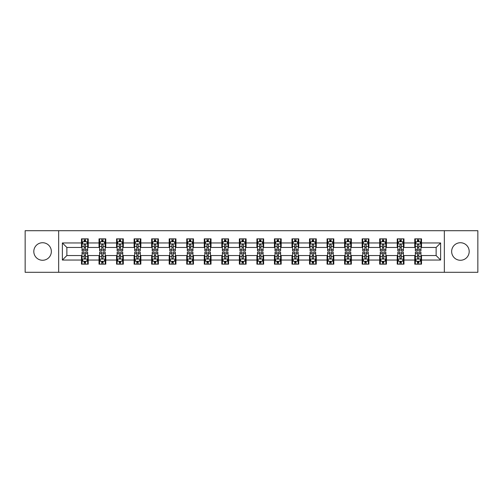 <?xml version="1.0" encoding="UTF-8"?>
<svg xmlns="http://www.w3.org/2000/svg" width="503" height="503" viewBox="0 0 503 503"><rect width="100%" height="100%" fill="white"/><g stroke="black" fill="none" stroke-linecap="round" stroke-linejoin="round"><path stroke-width="0.75" d="M460.421 242.729A8.771 8.771 0 0 0 451.65 251.5A8.771 8.771 0 0 0 460.421 260.271A8.771 8.771 0 0 0 469.192 251.5A8.771 8.771 0 0 0 460.421 242.729M42.579 242.729A8.771 8.771 0 0 0 33.808 251.5A8.771 8.771 0 0 0 42.579 260.271A8.771 8.771 0 0 0 51.35 251.5A8.771 8.771 0 0 0 42.579 242.729M444.344 272.299L477.85 272.299L477.85 230.701L444.344 230.701L444.344 272.299L58.656 272.299L58.656 230.701L25.15 230.701L25.15 272.299L58.656 272.299M444.344 230.701L58.656 230.701M421.514 242.955L421.514 238.85L414.768 238.85L414.768 242.955L403.972 242.955L403.972 238.85L397.225 238.85L397.225 242.955L386.436 242.955L386.436 238.85L379.683 238.85L379.683 242.955L368.894 242.955L368.894 238.85L362.147 238.85L362.147 242.955L351.352 242.955L351.352 238.85L344.605 238.85L344.605 242.955L333.81 242.955L333.81 238.85L327.063 238.85L327.063 242.955L316.268 242.955L316.268 238.85L309.521 238.85L309.521 242.955L298.725 242.955L298.725 238.85L291.979 238.85L291.979 242.955L281.183 242.955L281.183 238.85L274.437 238.85L274.437 242.955L263.641 242.955L263.641 238.85L256.895 238.85L256.895 242.955L246.105 242.955L246.105 238.85L239.359 238.85L239.359 242.955L228.563 242.955L228.563 238.85L221.817 238.85L221.817 242.955L211.021 242.955L211.021 238.85L204.275 238.85L204.275 242.955L193.479 242.955L193.479 238.85L186.732 238.85L186.732 242.955L175.937 242.955L175.937 238.85L169.19 238.85L169.19 242.955L158.395 242.955L158.395 238.85L151.648 238.85L151.648 242.955L140.853 242.955L140.853 238.85L134.106 238.85L134.106 242.955L123.317 242.955L123.317 238.85L116.564 238.85L116.564 242.955L105.775 242.955L105.775 238.85L99.028 238.85L99.028 242.955L88.232 242.955L88.232 238.85L81.486 238.85L81.486 242.955L62.372 242.955L62.372 260.045L66.868 255.549L81.486 255.549L81.486 264.15L88.232 264.15L88.232 255.549L99.028 255.549L99.028 264.15L105.775 264.15L105.775 255.549L116.564 255.549L116.564 264.15L123.317 264.15L123.317 255.549L134.106 255.549L134.106 264.15L140.853 264.15L140.853 255.549L151.648 255.549L151.648 264.15L158.395 264.15L158.395 255.549L169.19 255.549L169.19 264.15L175.937 264.15L175.937 255.549L186.732 255.549L186.732 264.15L193.479 264.15L193.479 255.549L204.275 255.549L204.275 264.15L211.021 264.15L211.021 255.549L221.817 255.549L221.817 264.15L228.563 264.15L228.563 255.549L239.359 255.549L239.359 264.15L246.105 264.15L246.105 255.549L256.895 255.549L256.895 264.15L263.641 264.15L263.641 255.549L274.437 255.549L274.437 264.15L281.183 264.15L281.183 255.549L291.979 255.549L291.979 264.15L298.725 264.15L298.725 255.549L309.521 255.549L309.521 264.15L316.268 264.15L316.268 255.549L327.063 255.549L327.063 264.15L333.81 264.15L333.81 255.549L344.605 255.549L344.605 264.15L351.352 264.15L351.352 255.549L362.147 255.549L362.147 264.15L368.894 264.15L368.894 255.549L379.683 255.549L379.683 264.15L386.436 264.15L386.436 255.549L397.225 255.549L397.225 264.15L403.972 264.15L403.972 255.549L414.768 255.549L414.768 264.15L421.514 264.15L421.514 255.549L436.132 255.549L436.132 247.451L421.514 247.451L421.514 242.955L440.628 242.955L440.628 260.045L421.514 260.045M414.768 260.045L403.972 260.045M397.225 260.045L386.436 260.045M379.683 260.045L368.894 260.045M362.147 260.045L351.352 260.045M344.605 260.045L333.81 260.045M327.063 260.045L316.268 260.045M309.521 260.045L298.725 260.045M291.979 260.045L281.183 260.045M274.437 260.045L263.641 260.045M256.895 260.045L246.105 260.045M239.359 260.045L228.563 260.045M221.817 260.045L211.021 260.045M204.275 260.045L193.479 260.045M186.732 260.045L175.937 260.045M169.19 260.045L158.395 260.045M151.648 260.045L140.853 260.045M134.106 260.045L123.317 260.045M116.564 260.045L105.775 260.045M99.028 260.045L88.232 260.045M81.486 260.045L62.372 260.045M414.768 242.955L414.768 247.451L403.972 247.451L403.972 242.955M397.225 242.955L397.225 247.451L386.436 247.451L386.436 242.955M379.683 242.955L379.683 247.451L368.894 247.451L368.894 242.955M362.147 242.955L362.147 247.451L351.352 247.451L351.352 242.955M344.605 242.955L344.605 247.451L333.81 247.451L333.81 242.955M327.063 242.955L327.063 247.451L316.268 247.451L316.268 242.955M309.521 242.955L309.521 247.451L298.725 247.451L298.725 242.955M291.979 242.955L291.979 247.451L281.183 247.451L281.183 242.955M274.437 242.955L274.437 247.451L263.641 247.451L263.641 242.955M256.895 242.955L256.895 247.451L246.105 247.451L246.105 242.955M239.359 242.955L239.359 247.451L228.563 247.451L228.563 242.955M221.817 242.955L221.817 247.451L211.021 247.451L211.021 242.955M204.275 242.955L204.275 247.451L193.479 247.451L193.479 242.955M186.732 242.955L186.732 247.451L175.937 247.451L175.937 242.955M169.19 242.955L169.19 247.451L158.395 247.451L158.395 242.955M151.648 242.955L151.648 247.451L140.853 247.451L140.853 242.955M134.106 242.955L134.106 247.451L123.317 247.451L123.317 242.955M116.564 242.955L116.564 247.451L105.775 247.451L105.775 242.955M99.028 242.955L99.028 247.451L88.232 247.451L88.232 242.955M81.486 242.955L81.486 247.451L66.868 247.451L62.372 242.955M66.868 247.451L66.868 255.549M440.628 260.045L436.132 255.549M436.132 247.451L440.628 242.955M81.486 241.66L82.046 241.66M84.183 241.66L85.535 241.66M87.667 241.66L88.232 241.66M81.486 247.338L82.046 247.338M84.183 247.338L85.535 247.338M87.667 247.338L88.232 247.338M81.486 255.662L82.046 255.662M84.183 255.662L85.535 255.662M87.667 255.662L88.232 255.662M81.486 261.34L82.046 261.34M84.183 261.34L85.535 261.34M87.667 261.34L88.232 261.34M99.028 255.662L99.588 255.662M101.725 255.662L103.071 255.662M105.209 255.662L105.775 255.662M99.028 261.34L99.588 261.34M101.725 261.34L103.071 261.34M105.209 261.34L105.775 261.34M99.028 241.66L99.588 241.66M101.725 241.66L103.071 241.66M105.209 241.66L105.775 241.66M99.028 247.338L99.588 247.338M101.725 247.338L103.071 247.338M105.209 247.338L105.775 247.338M116.564 255.662L117.13 255.662M119.268 255.662L120.613 255.662M122.751 255.662L123.317 255.662M116.564 261.34L117.13 261.34M119.268 261.34L120.613 261.34M122.751 261.34L123.317 261.34M116.564 241.66L117.13 241.66M119.268 241.66L120.613 241.66M122.751 241.66L123.317 241.66M116.564 247.338L117.13 247.338M119.268 247.338L120.613 247.338M122.751 247.338L123.317 247.338M134.106 255.662L134.672 255.662M136.81 255.662L138.155 255.662M140.293 255.662L140.853 255.662M134.106 261.34L134.672 261.34M136.81 261.34L138.155 261.34M140.293 261.34L140.853 261.34M134.106 241.66L134.672 241.66M136.81 241.66L138.155 241.66M140.293 241.66L140.853 241.66M134.106 247.338L134.672 247.338M136.81 247.338L138.155 247.338M140.293 247.338L140.853 247.338M151.648 255.662L152.214 255.662M154.346 255.662L155.697 255.662M157.835 255.662L158.395 255.662M151.648 261.34L152.214 261.34M154.346 261.34L155.697 261.34M157.835 261.34L158.395 261.34M151.648 241.66L152.214 241.66M154.346 241.66L155.697 241.66M157.835 241.66L158.395 241.66M151.648 247.338L152.214 247.338M154.346 247.338L155.697 247.338M157.835 247.338L158.395 247.338M169.19 255.662L169.756 255.662M171.888 255.662L173.239 255.662M175.377 255.662L175.937 255.662M169.19 261.34L169.756 261.34M171.888 261.34L173.239 261.34M175.377 261.34L175.937 261.34M169.19 241.66L169.756 241.66M171.888 241.66L173.239 241.66M175.377 241.66L175.937 241.66M169.19 247.338L169.756 247.338M171.888 247.338L173.239 247.338M175.377 247.338L175.937 247.338M186.732 255.662L187.292 255.662M189.43 255.662L190.782 255.662M192.919 255.662L193.479 255.662M186.732 261.34L187.292 261.34M189.43 261.34L190.782 261.34M192.919 261.34L193.479 261.34M186.732 241.66L187.292 241.66M189.43 241.66L190.782 241.66M192.919 241.66L193.479 241.66M186.732 247.338L187.292 247.338M189.43 247.338L190.782 247.338M192.919 247.338L193.479 247.338M204.275 255.662L204.834 255.662M206.972 255.662L208.324 255.662M210.455 255.662L211.021 255.662M204.275 261.34L204.834 261.34M206.972 261.34L208.324 261.34M210.455 261.34L211.021 261.34M204.275 241.66L204.834 241.66M206.972 241.66L208.324 241.66M210.455 241.66L211.021 241.66M204.275 247.338L204.834 247.338M206.972 247.338L208.324 247.338M210.455 247.338L211.021 247.338M221.817 255.662L222.376 255.662M224.514 255.662L225.866 255.662M227.997 255.662L228.563 255.662M221.817 261.34L222.376 261.34M224.514 261.34L225.866 261.34M227.997 261.34L228.563 261.34M221.817 241.66L222.376 241.66M224.514 241.66L225.866 241.66M227.997 241.66L228.563 241.66M221.817 247.338L222.376 247.338M224.514 247.338L225.866 247.338M227.997 247.338L228.563 247.338M239.359 255.662L239.918 255.662M242.056 255.662L243.402 255.662M245.539 255.662L246.105 255.662M239.359 261.34L239.918 261.34M242.056 261.34L243.402 261.34M245.539 261.34L246.105 261.34M239.359 241.66L239.918 241.66M242.056 241.66L243.402 241.66M245.539 241.66L246.105 241.66M239.359 247.338L239.918 247.338M242.056 247.338L243.402 247.338M245.539 247.338L246.105 247.338M256.895 255.662L257.461 255.662M259.598 255.662L260.944 255.662M263.082 255.662L263.641 255.662M256.895 261.34L257.461 261.34M259.598 261.34L260.944 261.34M263.082 261.34L263.641 261.34M256.895 241.66L257.461 241.66M259.598 241.66L260.944 241.66M263.082 241.66L263.641 241.66M256.895 247.338L257.461 247.338M259.598 247.338L260.944 247.338M263.082 247.338L263.641 247.338M274.437 255.662L275.003 255.662M277.134 255.662L278.486 255.662M280.624 255.662L281.183 255.662M274.437 261.34L275.003 261.34M277.134 261.34L278.486 261.34M280.624 261.34L281.183 261.34M274.437 241.66L275.003 241.66M277.134 241.66L278.486 241.66M280.624 241.66L281.183 241.66M274.437 247.338L275.003 247.338M277.134 247.338L278.486 247.338M280.624 247.338L281.183 247.338M291.979 255.662L292.545 255.662M294.676 255.662L296.028 255.662M298.166 255.662L298.725 255.662M291.979 261.34L292.545 261.34M294.676 261.34L296.028 261.34M298.166 261.34L298.725 261.34M291.979 241.66L292.545 241.66M294.676 241.66L296.028 241.66M298.166 241.66L298.725 241.66M291.979 247.338L292.545 247.338M294.676 247.338L296.028 247.338M298.166 247.338L298.725 247.338M309.521 255.662L310.081 255.662M312.218 255.662L313.57 255.662M315.708 255.662L316.268 255.662M309.521 261.34L310.081 261.34M312.218 261.34L313.57 261.34M315.708 261.34L316.268 261.34M309.521 241.66L310.081 241.66M312.218 241.66L313.57 241.66M315.708 241.66L316.268 241.66M309.521 247.338L310.081 247.338M312.218 247.338L313.57 247.338M315.708 247.338L316.268 247.338M327.063 255.662L327.623 255.662M329.761 255.662L331.112 255.662M333.244 255.662L333.81 255.662M327.063 261.34L327.623 261.34M329.761 261.34L331.112 261.34M333.244 261.34L333.81 261.34M327.063 241.66L327.623 241.66M329.761 241.66L331.112 241.66M333.244 241.66L333.81 241.66M327.063 247.338L327.623 247.338M329.761 247.338L331.112 247.338M333.244 247.338L333.81 247.338M344.605 255.662L345.165 255.662M347.303 255.662L348.654 255.662M350.786 255.662L351.352 255.662M344.605 261.34L345.165 261.34M347.303 261.34L348.654 261.34M350.786 261.34L351.352 261.34M344.605 241.66L345.165 241.66M347.303 241.66L348.654 241.66M350.786 241.66L351.352 241.66M344.605 247.338L345.165 247.338M347.303 247.338L348.654 247.338M350.786 247.338L351.352 247.338M362.147 255.662L362.707 255.662M364.845 255.662L366.19 255.662M368.328 255.662L368.894 255.662M362.147 261.34L362.707 261.34M364.845 261.34L366.19 261.34M368.328 261.34L368.894 261.34M362.147 241.66L362.707 241.66M364.845 241.66L366.19 241.66M368.328 241.66L368.894 241.66M362.147 247.338L362.707 247.338M364.845 247.338L366.19 247.338M368.328 247.338L368.894 247.338M379.683 255.662L380.249 255.662M382.387 255.662L383.732 255.662M385.87 255.662L386.436 255.662M379.683 261.34L380.249 261.34M382.387 261.34L383.732 261.34M385.87 261.34L386.436 261.34M379.683 241.66L380.249 241.66M382.387 241.66L383.732 241.66M385.87 241.66L386.436 241.66M379.683 247.338L380.249 247.338M382.387 247.338L383.732 247.338M385.87 247.338L386.436 247.338M397.225 255.662L397.791 255.662M399.929 255.662L401.275 255.662M403.412 255.662L403.972 255.662M397.225 261.34L397.791 261.34M399.929 261.34L401.275 261.34M403.412 261.34L403.972 261.34M397.225 241.66L397.791 241.66M399.929 241.66L401.275 241.66M403.412 241.66L403.972 241.66M397.225 247.338L397.791 247.338M399.929 247.338L401.275 247.338M403.412 247.338L403.972 247.338M414.768 255.662L415.333 255.662M417.465 255.662L418.817 255.662M420.954 255.662L421.514 255.662M414.768 261.34L415.333 261.34M417.465 261.34L418.817 261.34M420.954 261.34L421.514 261.34M414.768 241.66L415.333 241.66M417.465 241.66L418.817 241.66M420.954 241.66L421.514 241.66M414.768 247.338L415.333 247.338M417.465 247.338L418.817 247.338M420.954 247.338L421.514 247.338M85.535 240.315L84.183 240.315M87.667 249.413L85.535 249.413L85.535 250.827L87.667 250.827L87.667 243.968L86.547 241.717L83.171 241.717L82.046 243.968L82.046 250.827L84.183 250.827L84.183 249.413L82.046 249.413M82.046 243.968L82.046 238.85M87.667 243.968L87.667 238.85M84.183 241.717L84.183 238.85M85.535 238.85L85.535 241.717M85.535 249.413L85.535 244.81C85.082 243.942 84.636 243.942 84.183 244.81L84.183 249.413M84.183 262.685L85.535 262.685M82.046 253.587L84.183 253.587L84.183 252.173L82.046 252.173L82.046 259.032L83.171 261.283L86.547 261.283L87.667 259.032L87.667 252.173L85.535 252.173L85.535 253.587L87.667 253.587M87.667 259.032L87.667 264.15M82.046 259.032L82.046 264.15M85.535 261.283L85.535 264.15M84.183 264.15L84.183 261.283M84.183 253.587L84.183 258.19C84.63 259.058 85.082 259.058 85.535 258.19L85.535 253.587M103.071 240.315L101.725 240.315M105.209 249.413L103.071 249.413L103.071 250.827L105.209 250.827L105.209 243.968L104.083 241.717L100.713 241.717L99.588 243.968L99.588 250.827L101.725 250.827L101.725 249.413L99.588 249.413M99.588 243.968L99.588 238.85M105.209 243.968L105.209 238.85M101.725 241.717L101.725 238.85M103.071 238.85L103.071 241.717M103.071 249.413L103.071 244.81C102.625 243.942 102.172 243.942 101.725 244.81L101.725 249.413M120.613 240.315L119.268 240.315M122.751 249.413L120.613 249.413L120.613 250.827L122.751 250.827L122.751 243.968L121.625 241.717L118.255 241.717L117.13 243.968L117.13 250.827L119.268 250.827L119.268 249.413L117.13 249.413M117.13 243.968L117.13 238.85M122.751 243.968L122.751 238.85M119.268 241.717L119.268 238.85M120.613 238.85L120.613 241.717M120.613 249.413L120.613 244.81C120.167 243.942 119.714 243.942 119.268 244.81L119.268 249.413M101.725 262.685L103.071 262.685M99.588 253.587L101.725 253.587L101.725 252.173L99.588 252.173L99.588 259.032L100.713 261.283L104.083 261.283L105.209 259.032L105.209 252.173L103.071 252.173L103.071 253.587L105.209 253.587M105.209 259.032L105.209 264.15M99.588 259.032L99.588 264.15M103.071 261.283L103.071 264.15M101.725 264.15L101.725 261.283M101.725 253.587L101.725 258.19C102.172 259.058 102.625 259.058 103.071 258.19L103.071 253.587M119.268 262.685L120.613 262.685M117.13 253.587L119.268 253.587L119.268 252.173L117.13 252.173L117.13 259.032L118.255 261.283L121.625 261.283L122.751 259.032L122.751 252.173L120.613 252.173L120.613 253.587L122.751 253.587M122.751 259.032L122.751 264.15M117.13 259.032L117.13 264.15M120.613 261.283L120.613 264.15M119.268 264.15L119.268 261.283M119.268 253.587L119.268 258.19C119.714 259.058 120.167 259.058 120.613 258.19L120.613 253.587M138.155 240.315L136.81 240.315M140.293 249.413L138.155 249.413L138.155 250.827L140.293 250.827L140.293 243.968L139.168 241.717L135.797 241.717L134.672 243.968L134.672 250.827L136.81 250.827L136.81 249.413L134.672 249.413M134.672 243.968L134.672 238.85M140.293 243.968L140.293 238.85M136.81 241.717L136.81 238.85M138.155 238.85L138.155 241.717M138.155 249.413L138.155 244.81C137.709 243.942 137.256 243.942 136.81 244.81L136.81 249.413M155.697 240.315L154.346 240.315M157.835 249.413L155.697 249.413L155.697 250.827L157.835 250.827L157.835 243.968L156.71 241.717L153.333 241.717L152.214 243.968L152.214 250.827L154.346 250.827L154.346 249.413L152.214 249.413M152.214 243.968L152.214 238.85M157.835 243.968L157.835 238.85M154.346 241.717L154.346 238.85M155.697 238.85L155.697 241.717M155.697 249.413L155.697 244.81C155.251 243.942 154.798 243.942 154.346 244.81L154.346 249.413M173.239 240.315L171.888 240.315M175.377 249.413L173.239 249.413L173.239 250.827L175.377 250.827L175.377 243.968L174.252 241.717L170.875 241.717L169.756 243.968L169.756 250.827L171.888 250.827L171.888 249.413L169.756 249.413M169.756 243.968L169.756 238.85M175.377 243.968L175.377 238.85M171.888 241.717L171.888 238.85M173.239 238.85L173.239 241.717M173.239 249.413L173.239 244.81C172.787 243.942 172.34 243.942 171.888 244.81L171.888 249.413M136.81 262.685L138.155 262.685M134.672 253.587L136.81 253.587L136.81 252.173L134.672 252.173L134.672 259.032L135.797 261.283L139.168 261.283L140.293 259.032L140.293 252.173L138.155 252.173L138.155 253.587L140.293 253.587M140.293 259.032L140.293 264.15M134.672 259.032L134.672 264.15M138.155 261.283L138.155 264.15M136.81 264.15L136.81 261.283M136.81 253.587L136.81 258.19C137.256 259.058 137.709 259.058 138.155 258.19L138.155 253.587M154.346 262.685L155.697 262.685M152.214 253.587L154.346 253.587L154.346 252.173L152.214 252.173L152.214 259.032L153.333 261.283L156.71 261.283L157.835 259.032L157.835 252.173L155.697 252.173L155.697 253.587L157.835 253.587M157.835 259.032L157.835 264.15M152.214 259.032L152.214 264.15M155.697 261.283L155.697 264.15M154.346 264.15L154.346 261.283M154.346 253.587L154.346 258.19C154.798 259.058 155.245 259.058 155.697 258.19L155.697 253.587M171.888 262.685L173.239 262.685M169.756 253.587L171.888 253.587L171.888 252.173L169.756 252.173L169.756 259.032L170.875 261.283L174.252 261.283L175.377 259.032L175.377 252.173L173.239 252.173L173.239 253.587L175.377 253.587M175.377 259.032L175.377 264.15M169.756 259.032L169.756 264.15M173.239 261.283L173.239 264.15M171.888 264.15L171.888 261.283M171.888 253.587L171.888 258.19C172.34 259.058 172.787 259.058 173.239 258.19L173.239 253.587M190.782 240.315L189.43 240.315M192.919 249.413L190.782 249.413L190.782 250.827L192.919 250.827L192.919 243.968L191.794 241.717L188.418 241.717L187.292 243.968L187.292 250.827L189.43 250.827L189.43 249.413L187.292 249.413M187.292 243.968L187.292 238.85M192.919 243.968L192.919 238.85M189.43 241.717L189.43 238.85M190.782 238.85L190.782 241.717M190.782 249.413L190.782 244.81C190.329 243.942 189.883 243.942 189.43 244.81L189.43 249.413M189.43 262.685L190.782 262.685M187.292 253.587L189.43 253.587L189.43 252.173L187.292 252.173L187.292 259.032L188.418 261.283L191.794 261.283L192.919 259.032L192.919 252.173L190.782 252.173L190.782 253.587L192.919 253.587M192.919 259.032L192.919 264.15M187.292 259.032L187.292 264.15M190.782 261.283L190.782 264.15M189.43 264.15L189.43 261.283M189.43 253.587L189.43 258.19C189.883 259.058 190.329 259.058 190.782 258.19L190.782 253.587M208.324 240.315L206.972 240.315M210.455 249.413L208.324 249.413L208.324 250.827L210.455 250.827L210.455 243.968L209.336 241.717L205.96 241.717L204.834 243.968L204.834 250.827L206.972 250.827L206.972 249.413L204.834 249.413M204.834 243.968L204.834 238.85M210.455 243.968L210.455 238.85M206.972 241.717L206.972 238.85M208.324 238.85L208.324 241.717M208.324 249.413L208.324 244.81C207.871 243.942 207.425 243.942 206.972 244.81L206.972 249.413M206.972 262.685L208.324 262.685M204.834 253.587L206.972 253.587L206.972 252.173L204.834 252.173L204.834 259.032L205.96 261.283L209.336 261.283L210.455 259.032L210.455 252.173L208.324 252.173L208.324 253.587L210.455 253.587M210.455 259.032L210.455 264.15M204.834 259.032L204.834 264.15M208.324 261.283L208.324 264.15M206.972 264.15L206.972 261.283M206.972 253.587L206.972 258.19C207.418 259.058 207.871 259.058 208.324 258.19L208.324 253.587M225.866 240.315L224.514 240.315M227.997 249.413L225.866 249.413L225.866 250.827L227.997 250.827L227.997 243.968L226.872 241.717L223.502 241.717L222.376 243.968L222.376 250.827L224.514 250.827L224.514 249.413L222.376 249.413M222.376 243.968L222.376 238.85M227.997 243.968L227.997 238.85M224.514 241.717L224.514 238.85M225.866 238.85L225.866 241.717M225.866 249.413L225.866 244.81C225.413 243.942 224.967 243.942 224.514 244.81L224.514 249.413M224.514 262.685L225.866 262.685M222.376 253.587L224.514 253.587L224.514 252.173L222.376 252.173L222.376 259.032L223.502 261.283L226.872 261.283L227.997 259.032L227.997 252.173L225.866 252.173L225.866 253.587L227.997 253.587M227.997 259.032L227.997 264.15M222.376 259.032L222.376 264.15M225.866 261.283L225.866 264.15M224.514 264.15L224.514 261.283M224.514 253.587L224.514 258.19C224.96 259.058 225.413 259.058 225.866 258.19L225.866 253.587M243.402 240.315L242.056 240.315M245.539 249.413L243.402 249.413L243.402 250.827L245.539 250.827L245.539 243.968L244.414 241.717L241.044 241.717L239.918 243.968L239.918 250.827L242.056 250.827L242.056 249.413L239.918 249.413M239.918 243.968L239.918 238.85M245.539 243.968L245.539 238.85M242.056 241.717L242.056 238.85M243.402 238.85L243.402 241.717M243.402 249.413L243.402 244.81C242.955 243.942 242.503 243.942 242.056 244.81L242.056 249.413M242.056 262.685L243.402 262.685M239.918 253.587L242.056 253.587L242.056 252.173L239.918 252.173L239.918 259.032L241.044 261.283L244.414 261.283L245.539 259.032L245.539 252.173L243.402 252.173L243.402 253.587L245.539 253.587M245.539 259.032L245.539 264.15M239.918 259.032L239.918 264.15M243.402 261.283L243.402 264.15M242.056 264.15L242.056 261.283M242.056 253.587L242.056 258.19C242.503 259.058 242.955 259.058 243.402 258.19L243.402 253.587M260.944 240.315L259.598 240.315M263.082 249.413L260.944 249.413L260.944 250.827L263.082 250.827L263.082 243.968L261.956 241.717L258.586 241.717L257.461 243.968L257.461 250.827L259.598 250.827L259.598 249.413L257.461 249.413M257.461 243.968L257.461 238.85M263.082 243.968L263.082 238.85M259.598 241.717L259.598 238.85M260.944 238.85L260.944 241.717M260.944 249.413L260.944 244.81C260.497 243.942 260.045 243.942 259.598 244.81L259.598 249.413M259.598 262.685L260.944 262.685M257.461 253.587L259.598 253.587L259.598 252.173L257.461 252.173L257.461 259.032L258.586 261.283L261.956 261.283L263.082 259.032L263.082 252.173L260.944 252.173L260.944 253.587L263.082 253.587M263.082 259.032L263.082 264.15M257.461 259.032L257.461 264.15M260.944 261.283L260.944 264.15M259.598 264.15L259.598 261.283M259.598 253.587L259.598 258.19C260.045 259.058 260.497 259.058 260.944 258.19L260.944 253.587M278.486 240.315L277.134 240.315M280.624 249.413L278.486 249.413L278.486 250.827L280.624 250.827L280.624 243.968L279.498 241.717L276.128 241.717L275.003 243.968L275.003 250.827L277.134 250.827L277.134 249.413L275.003 249.413M275.003 243.968L275.003 238.85M280.624 243.968L280.624 238.85M277.134 241.717L277.134 238.85M278.486 238.85L278.486 241.717M278.486 249.413L278.486 244.81C278.04 243.942 277.587 243.942 277.134 244.81L277.134 249.413M277.134 262.685L278.486 262.685M275.003 253.587L277.134 253.587L277.134 252.173L275.003 252.173L275.003 259.032L276.128 261.283L279.498 261.283L280.624 259.032L280.624 252.173L278.486 252.173L278.486 253.587L280.624 253.587M280.624 259.032L280.624 264.15M275.003 259.032L275.003 264.15M278.486 261.283L278.486 264.15M277.134 264.15L277.134 261.283M277.134 253.587L277.134 258.19C277.587 259.058 278.033 259.058 278.486 258.19L278.486 253.587M296.028 240.315L294.676 240.315M298.166 249.413L296.028 249.413L296.028 250.827L298.166 250.827L298.166 243.968L297.04 241.717L293.664 241.717L292.545 243.968L292.545 250.827L294.676 250.827L294.676 249.413L292.545 249.413M292.545 243.968L292.545 238.85M298.166 243.968L298.166 238.85M294.676 241.717L294.676 238.85M296.028 238.85L296.028 241.717M296.028 249.413L296.028 244.81C295.582 243.942 295.129 243.942 294.676 244.81L294.676 249.413M294.676 262.685L296.028 262.685M292.545 253.587L294.676 253.587L294.676 252.173L292.545 252.173L292.545 259.032L293.664 261.283L297.04 261.283L298.166 259.032L298.166 252.173L296.028 252.173L296.028 253.587L298.166 253.587M298.166 259.032L298.166 264.15M292.545 259.032L292.545 264.15M296.028 261.283L296.028 264.15M294.676 264.15L294.676 261.283M294.676 253.587L294.676 258.19C295.129 259.058 295.575 259.058 296.028 258.19L296.028 253.587M313.57 240.315L312.218 240.315M315.708 249.413L313.57 249.413L313.57 250.827L315.708 250.827L315.708 243.968L314.582 241.717L311.206 241.717L310.081 243.968L310.081 250.827L312.218 250.827L312.218 249.413L310.081 249.413M310.081 243.968L310.081 238.85M315.708 243.968L315.708 238.85M312.218 241.717L312.218 238.85M313.57 238.85L313.57 241.717M313.57 249.413L313.57 244.81C313.118 243.942 312.671 243.942 312.218 244.81L312.218 249.413M312.218 262.685L313.57 262.685M310.081 253.587L312.218 253.587L312.218 252.173L310.081 252.173L310.081 259.032L311.206 261.283L314.582 261.283L315.708 259.032L315.708 252.173L313.57 252.173L313.57 253.587L315.708 253.587M315.708 259.032L315.708 264.15M310.081 259.032L310.081 264.15M313.57 261.283L313.57 264.15M312.218 264.15L312.218 261.283M312.218 253.587L312.218 258.19C312.671 259.058 313.118 259.058 313.57 258.19L313.57 253.587M331.112 240.315L329.761 240.315M333.244 249.413L331.112 249.413L331.112 250.827L333.244 250.827L333.244 243.968L332.125 241.717L328.748 241.717L327.623 243.968L327.623 250.827L329.761 250.827L329.761 249.413L327.623 249.413M327.623 243.968L327.623 238.85M333.244 243.968L333.244 238.85M329.761 241.717L329.761 238.85M331.112 238.85L331.112 241.717M331.112 249.413L331.112 244.81C330.66 243.942 330.213 243.942 329.761 244.81L329.761 249.413M329.761 262.685L331.112 262.685M327.623 253.587L329.761 253.587L329.761 252.173L327.623 252.173L327.623 259.032L328.748 261.283L332.125 261.283L333.244 259.032L333.244 252.173L331.112 252.173L331.112 253.587L333.244 253.587M333.244 259.032L333.244 264.15M327.623 259.032L327.623 264.15M331.112 261.283L331.112 264.15M329.761 264.15L329.761 261.283M329.761 253.587L329.761 258.19C330.213 259.058 330.66 259.058 331.112 258.19L331.112 253.587M348.654 240.315L347.303 240.315M350.786 249.413L348.654 249.413L348.654 250.827L350.786 250.827L350.786 243.968L349.667 241.717L346.29 241.717L345.165 243.968L345.165 250.827L347.303 250.827L347.303 249.413L345.165 249.413M345.165 243.968L345.165 238.85M350.786 243.968L350.786 238.85M347.303 241.717L347.303 238.85M348.654 238.85L348.654 241.717M348.654 249.413L348.654 244.81C348.202 243.942 347.755 243.942 347.303 244.81L347.303 249.413M347.303 262.685L348.654 262.685M345.165 253.587L347.303 253.587L347.303 252.173L345.165 252.173L345.165 259.032L346.29 261.283L349.667 261.283L350.786 259.032L350.786 252.173L348.654 252.173L348.654 253.587L350.786 253.587M350.786 259.032L350.786 264.15M345.165 259.032L345.165 264.15M348.654 261.283L348.654 264.15M347.303 264.15L347.303 261.283M347.303 253.587L347.303 258.19C347.749 259.058 348.202 259.058 348.654 258.19L348.654 253.587M366.19 240.315L364.845 240.315M368.328 249.413L366.19 249.413L366.19 250.827L368.328 250.827L368.328 243.968L367.203 241.717L363.832 241.717L362.707 243.968L362.707 250.827L364.845 250.827L364.845 249.413L362.707 249.413M362.707 243.968L362.707 238.85M368.328 243.968L368.328 238.85M364.845 241.717L364.845 238.85M366.19 238.85L366.19 241.717M366.19 249.413L366.19 244.81C365.744 243.942 365.291 243.942 364.845 244.81L364.845 249.413M364.845 262.685L366.19 262.685M362.707 253.587L364.845 253.587L364.845 252.173L362.707 252.173L362.707 259.032L363.832 261.283L367.203 261.283L368.328 259.032L368.328 252.173L366.19 252.173L366.19 253.587L368.328 253.587M368.328 259.032L368.328 264.15M362.707 259.032L362.707 264.15M366.19 261.283L366.19 264.15M364.845 264.15L364.845 261.283M364.845 253.587L364.845 258.19C365.291 259.058 365.744 259.058 366.19 258.19L366.19 253.587M383.732 240.315L382.387 240.315M385.87 249.413L383.732 249.413L383.732 250.827L385.87 250.827L385.87 243.968L384.745 241.717L381.375 241.717L380.249 243.968L380.249 250.827L382.387 250.827L382.387 249.413L380.249 249.413M380.249 243.968L380.249 238.85M385.87 243.968L385.87 238.85M382.387 241.717L382.387 238.85M383.732 238.85L383.732 241.717M383.732 249.413L383.732 244.81C383.286 243.942 382.833 243.942 382.387 244.81L382.387 249.413M382.387 262.685L383.732 262.685M380.249 253.587L382.387 253.587L382.387 252.173L380.249 252.173L380.249 259.032L381.375 261.283L384.745 261.283L385.87 259.032L385.87 252.173L383.732 252.173L383.732 253.587L385.87 253.587M385.87 259.032L385.87 264.15M380.249 259.032L380.249 264.15M383.732 261.283L383.732 264.15M382.387 264.15L382.387 261.283M382.387 253.587L382.387 258.19C382.833 259.058 383.286 259.058 383.732 258.19L383.732 253.587M401.275 240.315L399.929 240.315M403.412 249.413L401.275 249.413L401.275 250.827L403.412 250.827L403.412 243.968L402.287 241.717L398.917 241.717L397.791 243.968L397.791 250.827L399.929 250.827L399.929 249.413L397.791 249.413M397.791 243.968L397.791 238.85M403.412 243.968L403.412 238.85M399.929 241.717L399.929 238.85M401.275 238.85L401.275 241.717M401.275 249.413L401.275 244.81C400.828 243.942 400.375 243.942 399.929 244.81L399.929 249.413M399.929 262.685L401.275 262.685M397.791 253.587L399.929 253.587L399.929 252.173L397.791 252.173L397.791 259.032L398.917 261.283L402.287 261.283L403.412 259.032L403.412 252.173L401.275 252.173L401.275 253.587L403.412 253.587M403.412 259.032L403.412 264.15M397.791 259.032L397.791 264.15M401.275 261.283L401.275 264.15M399.929 264.15L399.929 261.283M399.929 253.587L399.929 258.19C400.375 259.058 400.828 259.058 401.275 258.19L401.275 253.587M418.817 240.315L417.465 240.315M420.954 249.413L418.817 249.413L418.817 250.827L420.954 250.827L420.954 243.968L419.829 241.717L416.453 241.717L415.333 243.968L415.333 250.827L417.465 250.827L417.465 249.413L415.333 249.413M415.333 243.968L415.333 238.85M420.954 243.968L420.954 238.85M417.465 241.717L417.465 238.85M418.817 238.85L418.817 241.717M418.817 249.413L418.817 244.81C418.37 243.942 417.918 243.942 417.465 244.81L417.465 249.413M417.465 262.685L418.817 262.685M415.333 253.587L417.465 253.587L417.465 252.173L415.333 252.173L415.333 259.032L416.453 261.283L419.829 261.283L420.954 259.032L420.954 252.173L418.817 252.173L418.817 253.587L420.954 253.587M420.954 259.032L420.954 264.15M415.333 259.032L415.333 264.15M418.817 261.283L418.817 264.15M417.465 264.15L417.465 261.283M417.465 253.587L417.465 258.19C417.918 259.058 418.364 259.058 418.817 258.19L418.817 253.587M87.641 243.911L82.077 243.911M82.046 241.855L83.102 241.855M86.61 241.855L87.667 241.855M84.183 246.401L82.046 246.401M87.667 246.401L85.535 246.401M85.535 241.025L84.183 241.025M82.077 259.089L87.641 259.089M87.667 261.145L86.61 261.145M83.102 261.145L82.046 261.145M85.535 256.599L87.667 256.599M82.046 256.599L84.183 256.599M84.183 261.975L85.535 261.975M105.184 243.911L99.619 243.911M99.588 241.855L100.644 241.855M104.152 241.855L105.209 241.855M101.725 246.401L99.588 246.401M105.209 246.401L103.071 246.401M103.071 241.025L101.725 241.025M122.726 243.911L117.155 243.911M117.13 241.855L118.186 241.855M121.695 241.855L122.751 241.855M119.268 246.401L117.13 246.401M122.751 246.401L120.613 246.401M120.613 241.025L119.268 241.025M99.619 259.089L105.184 259.089M105.209 261.145L104.152 261.145M100.644 261.145L99.588 261.145M103.071 256.599L105.209 256.599M99.588 256.599L101.725 256.599M101.725 261.975L103.071 261.975M117.155 259.089L122.726 259.089M122.751 261.145L121.695 261.145M118.186 261.145L117.13 261.145M120.613 256.599L122.751 256.599M117.13 256.599L119.268 256.599M119.268 261.975L120.613 261.975M140.262 243.911L134.697 243.911M134.672 241.855L135.728 241.855M139.237 241.855L140.293 241.855M136.81 246.401L134.672 246.401M140.293 246.401L138.155 246.401M138.155 241.025L136.81 241.025M157.804 243.911L152.239 243.911M152.214 241.855L153.27 241.855M156.779 241.855L157.835 241.855M154.346 246.401L152.214 246.401M157.835 246.401L155.697 246.401M155.697 241.025L154.346 241.025M175.346 243.911L169.781 243.911M169.756 241.855L170.813 241.855M174.321 241.855L175.377 241.855M171.888 246.401L169.756 246.401M175.377 246.401L173.239 246.401M173.239 241.025L171.888 241.025M134.697 259.089L140.262 259.089M140.293 261.145L139.237 261.145M135.728 261.145L134.672 261.145M138.155 256.599L140.293 256.599M134.672 256.599L136.81 256.599M136.81 261.975L138.155 261.975M152.239 259.089L157.804 259.089M157.835 261.145L156.779 261.145M153.27 261.145L152.214 261.145M155.697 256.599L157.835 256.599M152.214 256.599L154.346 256.599M154.346 261.975L155.697 261.975M169.781 259.089L175.346 259.089M175.377 261.145L174.321 261.145M170.813 261.145L169.756 261.145M173.239 256.599L175.377 256.599M169.756 256.599L171.888 256.599M171.888 261.975L173.239 261.975M192.888 243.911L187.323 243.911M187.292 241.855L188.348 241.855M191.857 241.855L192.919 241.855M189.43 246.401L187.292 246.401M192.919 246.401L190.782 246.401M190.782 241.025L189.43 241.025M187.323 259.089L192.888 259.089M192.919 261.145L191.857 261.145M188.348 261.145L187.292 261.145M190.782 256.599L192.919 256.599M187.292 256.599L189.43 256.599M189.43 261.975L190.782 261.975M210.43 243.911L204.866 243.911M204.834 241.855L205.89 241.855M209.399 241.855L210.455 241.855M206.972 246.401L204.834 246.401M210.455 246.401L208.324 246.401M208.324 241.025L206.972 241.025M204.866 259.089L210.43 259.089M210.455 261.145L209.399 261.145M205.89 261.145L204.834 261.145M208.324 256.599L210.455 256.599M204.834 256.599L206.972 256.599M206.972 261.975L208.324 261.975M227.972 243.911L222.408 243.911M222.376 241.855L223.433 241.855M226.941 241.855L227.997 241.855M224.514 246.401L222.376 246.401M227.997 246.401L225.866 246.401M225.866 241.025L224.514 241.025M222.408 259.089L227.972 259.089M227.997 261.145L226.941 261.145M223.433 261.145L222.376 261.145M225.866 256.599L227.997 256.599M222.376 256.599L224.514 256.599M224.514 261.975L225.866 261.975M245.514 243.911L239.944 243.911M239.918 241.855L240.975 241.855M244.483 241.855L245.539 241.855M242.056 246.401L239.918 246.401M245.539 246.401L243.402 246.401M243.402 241.025L242.056 241.025M239.944 259.089L245.514 259.089M245.539 261.145L244.483 261.145M240.975 261.145L239.918 261.145M243.402 256.599L245.539 256.599M239.918 256.599L242.056 256.599M242.056 261.975L243.402 261.975M263.056 243.911L257.486 243.911M257.461 241.855L258.517 241.855M262.025 241.855L263.082 241.855M259.598 246.401L257.461 246.401M263.082 246.401L260.944 246.401M260.944 241.025L259.598 241.025M257.486 259.089L263.056 259.089M263.082 261.145L262.025 261.145M258.517 261.145L257.461 261.145M260.944 256.599L263.082 256.599M257.461 256.599L259.598 256.599M259.598 261.975L260.944 261.975M280.592 243.911L275.028 243.911M275.003 241.855L276.059 241.855M279.567 241.855L280.624 241.855M277.134 246.401L275.003 246.401M280.624 246.401L278.486 246.401M278.486 241.025L277.134 241.025M275.028 259.089L280.592 259.089M280.624 261.145L279.567 261.145M276.059 261.145L275.003 261.145M278.486 256.599L280.624 256.599M275.003 256.599L277.134 256.599M277.134 261.975L278.486 261.975M298.134 243.911L292.57 243.911M292.545 241.855L293.601 241.855M297.11 241.855L298.166 241.855M294.676 246.401L292.545 246.401M298.166 246.401L296.028 246.401M296.028 241.025L294.676 241.025M292.57 259.089L298.134 259.089M298.166 261.145L297.11 261.145M293.601 261.145L292.545 261.145M296.028 256.599L298.166 256.599M292.545 256.599L294.676 256.599M294.676 261.975L296.028 261.975M315.677 243.911L310.112 243.911M310.081 241.855L311.143 241.855M314.652 241.855L315.708 241.855M312.218 246.401L310.081 246.401M315.708 246.401L313.57 246.401M313.57 241.025L312.218 241.025M310.112 259.089L315.677 259.089M315.708 261.145L314.652 261.145M311.143 261.145L310.081 261.145M313.57 256.599L315.708 256.599M310.081 256.599L312.218 256.599M312.218 261.975L313.57 261.975M333.219 243.911L327.654 243.911M327.623 241.855L328.679 241.855M332.187 241.855L333.244 241.855M329.761 246.401L327.623 246.401M333.244 246.401L331.112 246.401M331.112 241.025L329.761 241.025M327.654 259.089L333.219 259.089M333.244 261.145L332.187 261.145M328.679 261.145L327.623 261.145M331.112 256.599L333.244 256.599M327.623 256.599L329.761 256.599M329.761 261.975L331.112 261.975M350.761 243.911L345.196 243.911M345.165 241.855L346.221 241.855M349.73 241.855L350.786 241.855M347.303 246.401L345.165 246.401M350.786 246.401L348.654 246.401M348.654 241.025L347.303 241.025M345.196 259.089L350.761 259.089M350.786 261.145L349.73 261.145M346.221 261.145L345.165 261.145M348.654 256.599L350.786 256.599M345.165 256.599L347.303 256.599M347.303 261.975L348.654 261.975M368.303 243.911L362.738 243.911M362.707 241.855L363.763 241.855M367.272 241.855L368.328 241.855M364.845 246.401L362.707 246.401M368.328 246.401L366.19 246.401M366.19 241.025L364.845 241.025M362.738 259.089L368.303 259.089M368.328 261.145L367.272 261.145M363.763 261.145L362.707 261.145M366.19 256.599L368.328 256.599M362.707 256.599L364.845 256.599M364.845 261.975L366.19 261.975M385.845 243.911L380.274 243.911M380.249 241.855L381.305 241.855M384.814 241.855L385.87 241.855M382.387 246.401L380.249 246.401M385.87 246.401L383.732 246.401M383.732 241.025L382.387 241.025M380.274 259.089L385.845 259.089M385.87 261.145L384.814 261.145M381.305 261.145L380.249 261.145M383.732 256.599L385.87 256.599M380.249 256.599L382.387 256.599M382.387 261.975L383.732 261.975M403.381 243.911L397.816 243.911M397.791 241.855L398.848 241.855M402.356 241.855L403.412 241.855M399.929 246.401L397.791 246.401M403.412 246.401L401.275 246.401M401.275 241.025L399.929 241.025M397.816 259.089L403.381 259.089M403.412 261.145L402.356 261.145M398.848 261.145L397.791 261.145M401.275 256.599L403.412 256.599M397.791 256.599L399.929 256.599M399.929 261.975L401.275 261.975M420.923 243.911L415.359 243.911M415.333 241.855L416.39 241.855M419.898 241.855L420.954 241.855M417.465 246.401L415.333 246.401M420.954 246.401L418.817 246.401M418.817 241.025L417.465 241.025M415.359 259.089L420.923 259.089M420.954 261.145L419.898 261.145M416.39 261.145L415.333 261.145M418.817 256.599L420.954 256.599M415.333 256.599L417.465 256.599M417.465 261.975L418.817 261.975"/></g></svg>
